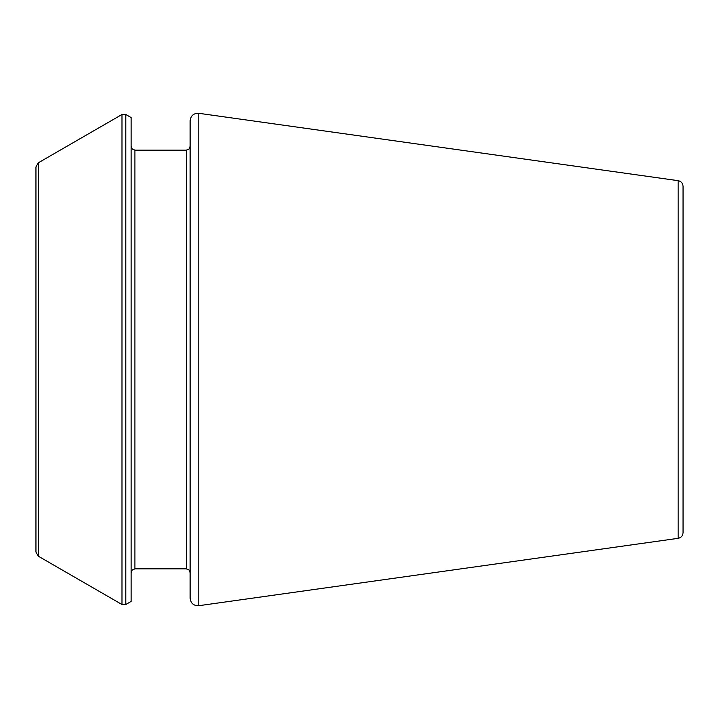 <?xml version="1.0" encoding="UTF-8"?>
<svg xmlns="http://www.w3.org/2000/svg" width="719" height="719" viewBox="0 0 719 719"><rect width="100%" height="100%" fill="white"/><g stroke="black" fill="none" stroke-linecap="round" stroke-linejoin="round"><path stroke-width="1.08" d="M678.134 538.333L678.134 180.667C681.145 181.305 682.789 183.183 683.05 186.32L683.05 532.68C682.789 535.817 681.145 537.695 678.134 538.333L198.786 605.704C193.672 605.838 190.778 603.331 190.113 598.163L190.113 120.837C190.778 115.669 193.672 113.162 198.786 113.296L198.786 605.704M125.798 114.492L131.11 117.565L131.11 601.435L125.798 604.508L121.987 604.508L121.987 114.492L125.798 114.492L125.798 604.508M38.332 556.209L38.332 162.791L35.95 166.916L35.95 552.084L38.332 556.209L121.987 604.508M134.92 568.855L186.302 568.855L186.302 150.145L134.92 150.145L134.92 568.855L132.251 569.951L131.11 572.666M678.134 180.667L198.786 113.296M134.92 150.145L132.251 149.049L131.11 146.334M186.302 568.855L188.98 569.951L190.113 572.666M186.302 150.145L188.98 149.049L190.113 146.334M38.332 162.791L121.987 114.492"/></g></svg>

